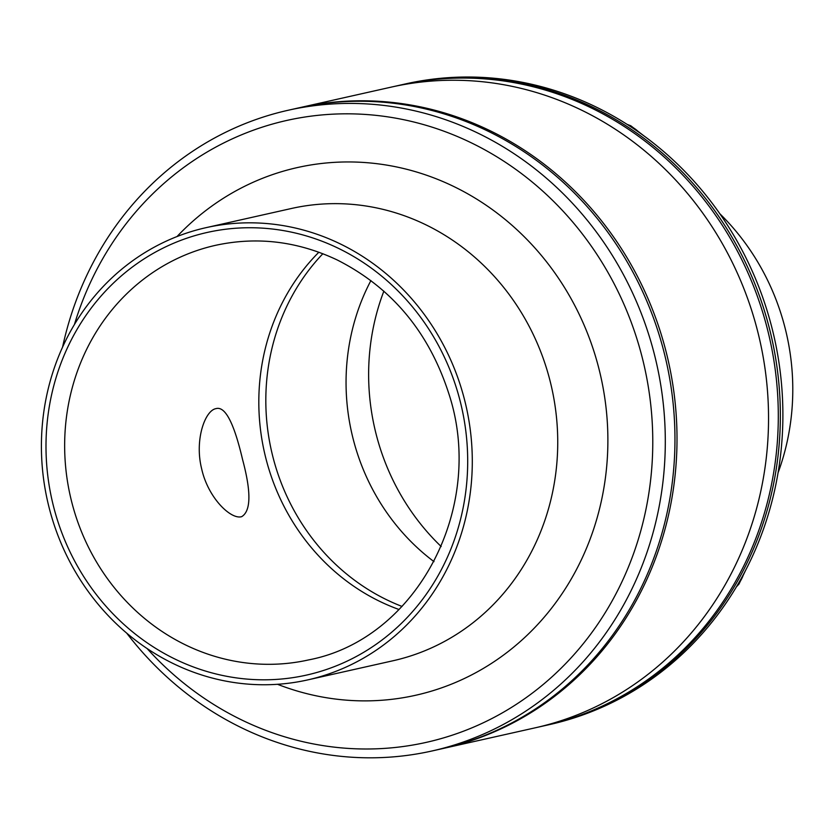 <?xml version="1.0" encoding="UTF-8"?>
<svg xmlns="http://www.w3.org/2000/svg" width="834" height="834" viewBox="0 0 834 834"><rect width="100%" height="100%" fill="white"/><g stroke="black" fill="none" stroke-linecap="round" stroke-linejoin="round"><path stroke-width="1.25" d="M241.558 516.694C230.882 519.78 208.062 497.919 201.661 468.844C194.395 440.071 204.945 410.578 215.902 408.65C226.9 405.324 235.772 430.573 242.6 459.649C251.295 492.102 250.982 511.106 241.662 516.673L241.558 516.694M442.677 748.578A328.335 304.003 -102.7 0 0 443.709 748.348A328.335 304.003 -102.7 0 0 668.409 361.403A328.335 304.003 -102.7 0 0 299.875 107.628A328.335 304.003 -102.7 0 0 298.853 107.857M443.709 748.348L535.23 727.811A328.335 304.003 -102.7 0 0 759.941 340.856A328.335 304.003 -102.7 0 0 391.407 87.08L401.164 84.891A328.335 304.003 -102.7 0 1 769.699 338.667A328.335 304.003 -102.7 0 1 544.998 725.611L535.23 727.811A328.335 304.003 -102.7 0 0 759.941 340.856A328.335 304.003 -102.7 0 0 391.407 87.08L299.875 107.628M322.862 253.724A212.451 196.709 -102.7 0 0 271.967 453.06A212.451 196.709 -102.7 0 0 402.04 606.443M48.111 503.548A231.769 214.588 -102.7 0 0 307.61 679.929A231.769 214.588 -102.7 0 0 466.227 406.794A231.769 214.588 -102.7 0 0 206.092 227.651A231.769 214.588 -102.7 0 0 48.111 503.548M126.768 633.214A328.335 304.003 -102.7 0 0 432.002 750.975L441.655 748.817A328.335 304.003 -102.7 0 0 666.356 361.862A328.335 304.003 -102.7 0 0 297.821 108.086L288.168 110.255A328.335 304.003 -102.7 0 0 62.56 347.184M432.002 750.975A328.335 304.003 -102.7 0 0 656.702 364.031A328.335 304.003 -102.7 0 0 288.168 110.255M147.159 648.602A318.692 295.08 -102.7 0 0 596.487 626.032A318.692 295.08 -102.7 0 0 490.277 152.903A318.692 295.08 -102.7 0 0 74.414 324.551M778.039 472.878A231.769 214.588 -102.7 0 0 719.867 213.765M546.02 725.382A328.335 304.003 -102.7 0 0 547.052 725.153L549.585 724.579A328.335 304.003 -102.7 0 0 774.286 337.634A328.335 304.003 -102.7 0 0 405.751 83.859L403.218 84.432A328.335 304.003 -102.7 0 0 402.197 84.661M547.052 725.153A328.335 304.003 -102.7 0 0 771.752 338.208A328.335 304.003 -102.7 0 0 403.218 84.432M318.859 252.222A212.451 196.709 -102.7 0 0 264.962 454.634A212.451 196.709 -102.7 0 0 399.059 609.518M370.911 280.568A212.451 196.709 -102.7 0 0 352.198 435.046A212.451 196.709 -102.7 0 0 434.003 561.647M383.859 291.16A224.523 207.885 -102.7 0 0 375.123 430.052A224.523 207.885 -102.7 0 0 441.176 546.531M52.563 502.485A226.827 210.012 -102.7 0 0 404.188 620.6A226.827 210.012 -102.7 0 0 313.803 238.274A226.827 210.012 -102.7 0 0 52.563 502.485M70.796 498.211A212.451 196.709 -102.7 0 0 308.684 659.892C416.614 639.344 486.681 507.26 448.65 393.116C428.791 331.89 391.615 287.49 337.134 259.927C297.55 241.234 257.039 236.356 215.62 245.311A212.451 196.709 -102.7 0 0 70.796 498.211M277.524 684.297A270.393 250.356 -102.7 0 0 580.443 561.678A270.393 250.356 -102.7 0 0 503.288 217.945A270.393 250.356 -102.7 0 0 177.017 236.554M307.61 679.929L393.054 660.747A231.769 214.588 -102.7 0 0 551.67 387.612A231.769 214.588 -102.7 0 0 291.525 208.469L206.092 227.651M628.669 125.35A33.756 31.254 77.3 0 1 639.198 132.45M743.636 574.042A33.756 31.254 77.3 0 1 737.319 585.28M627.231 124.422L630.785 125.767L643.024 135.181M736.401 586.834L738.966 584.081L745.857 569.81"/></g></svg>
